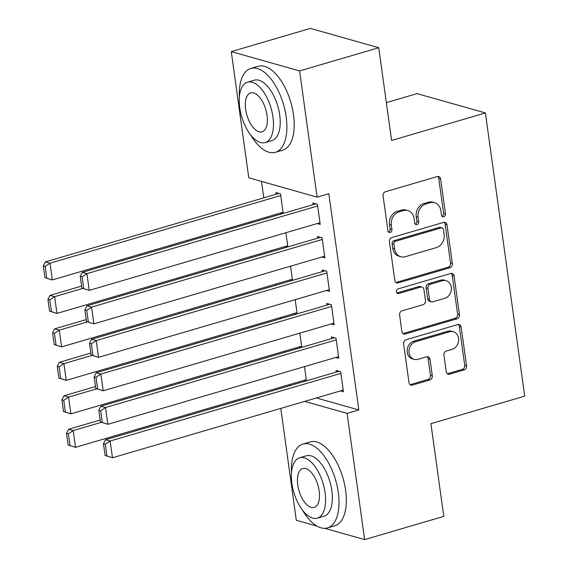 <?xml version="1.0" encoding="UTF-8"?>
<svg xmlns="http://www.w3.org/2000/svg" width="568" height="568" viewBox="0 0 568 568"><rect width="100%" height="100%" fill="white"/><g stroke="black" fill="none" stroke-linecap="round" stroke-linejoin="round"><path stroke-width="0.85" d="M443.771 216.784A2.4 2.009 105.8 0 0 445.468 213.895L440.619 178.977A3.429 2.868 105.8 0 0 438.681 176.52A3.429 2.868 105.8 0 0 437.289 176.534L385.495 191.721A3.429 2.868 105.8 0 0 383.073 195.853L387.923 230.764A2.4 2.009 105.8 0 0 389.279 232.489A2.4 2.009 105.8 0 0 390.251 232.475A2.4 2.009 105.8 0 0 391.948 229.586L391.324 225.07A10.977 9.173 105.8 0 1 399.07 211.85L403.386 210.586A10.977 9.173 105.8 0 1 407.831 210.536A10.977 9.173 105.8 0 1 414.051 218.403L414.683 222.919A2.4 2.009 105.8 0 0 416.039 224.644A2.4 2.009 105.8 0 0 417.011 224.63A2.4 2.009 105.8 0 0 418.708 221.74L418.084 217.224A10.977 9.173 105.8 0 1 425.83 204.004L430.146 202.74A10.977 9.173 105.8 0 1 434.591 202.691A10.977 9.173 105.8 0 1 440.811 210.558L441.435 215.073A2.4 2.009 105.8 0 0 442.799 216.791A2.4 2.009 105.8 0 0 443.771 216.784M441.954 216.252A2.4 2.009 105.8 0 0 443.622 213.369L438.773 178.458A3.429 2.868 105.8 0 0 437.701 176.449M388.441 231.943A2.4 2.009 105.8 0 0 390.102 229.06L389.478 224.545L391.324 225.07M415.194 224.097A2.4 2.009 105.8 0 0 416.862 221.215L416.23 216.699L418.084 217.224M446.256 371.735A3.429 2.868 105.8 0 0 448.202 374.191A3.429 2.868 105.8 0 0 449.593 374.177L464.12 369.917A3.429 2.868 105.8 0 0 466.541 365.785L461.159 327.012A3.429 2.868 105.8 0 0 459.221 324.555A3.429 2.868 105.8 0 0 457.829 324.569L406.042 339.756A3.429 2.868 105.8 0 0 403.621 343.881L408.995 382.662A3.429 2.868 105.8 0 0 410.941 385.118A3.429 2.868 105.8 0 0 412.332 385.104L429.884 379.956A3.429 2.868 105.8 0 0 432.305 375.824L429.997 359.232A3.429 2.868 105.8 0 0 428.059 356.775A3.429 2.868 105.8 0 0 426.667 356.789L417.963 359.338A9.18 7.668 105.8 0 1 414.25 359.381A9.18 7.668 105.8 0 1 408.981 350.641A9.18 7.668 105.8 0 1 415.527 341.759L449.622 331.762A9.18 7.668 105.8 0 1 453.335 331.719A9.18 7.668 105.8 0 1 458.603 340.466A9.18 7.668 105.8 0 1 452.057 349.341L446.377 351.01A3.429 2.868 105.8 0 0 443.956 355.142L446.256 371.735M316.419 397.962L358.841 409.954L328.829 193.702L317.107 197.139L248.777 177.812L231.268 51.61L299.592 70.929L317.107 197.139M358.841 409.954L347.112 413.397L364.628 539.6L324.789 528.332M231.268 51.61L310.412 28.4L378.735 47.726L391.608 140.452L485.406 112.947L524.704 396.159L430.906 423.664L443.771 516.39L364.628 539.6M378.735 47.726L299.592 70.929M449.941 267.72A3.429 2.868 105.8 0 0 452.362 263.595L446.98 224.821A3.429 2.868 105.8 0 0 445.035 222.358A3.429 2.868 105.8 0 0 443.651 222.379L391.856 237.566A3.429 2.868 105.8 0 0 389.435 241.691L394.817 280.464A3.429 2.868 105.8 0 0 396.762 282.921A3.429 2.868 105.8 0 0 398.154 282.907L449.941 267.72L448.095 267.201A3.429 2.868 105.8 0 0 450.516 263.069L445.135 224.296A3.429 2.868 105.8 0 0 444.062 222.287M454.073 275.913L459.455 314.686A3.429 2.868 105.8 0 1 457.034 318.818L405.24 334.005A3.429 2.868 105.8 0 1 403.848 334.019A3.429 2.868 105.8 0 1 401.91 331.563L399.602 314.97A3.429 2.868 105.8 0 1 402.023 310.838L423.032 304.682A3.429 2.868 105.8 0 0 425.453 300.55L423.927 289.545A3.429 2.868 105.8 0 0 421.981 287.081A3.429 2.868 105.8 0 0 420.59 287.103L398.722 293.514A2.4 2.009 105.8 0 1 397.749 293.521A2.4 2.009 105.8 0 1 396.372 291.235A2.4 2.009 105.8 0 1 398.083 288.913L450.736 273.471A3.429 2.868 105.8 0 1 452.128 273.456A3.429 2.868 105.8 0 1 454.073 275.913L452.227 275.395L457.602 314.168L459.455 314.686M485.406 112.947L417.082 93.628L386.354 102.63M335.787 357.442L338.805 358.301L336.022 338.216L331.407 336.909L331.634 338.578M299.833 333.146L301.8 347.332M300.926 347.588L298.853 346.998M326.493 290.489L329.518 291.349L326.728 271.263L322.113 269.956L322.347 271.632M290.546 266.193L292.513 280.379M291.64 280.635L289.559 280.045M317.207 223.536L320.224 224.395L317.441 204.31L312.826 203.003L313.053 204.679M283.219 213.426L280.507 193.858L275.892 192.559L276.126 194.228M282.346 213.682L280.272 213.092M261.479 181.405L263.765 197.856M266.442 217.146L266.598 218.297M271.085 250.623L271.248 251.773M275.728 284.099L275.892 285.25M280.379 317.576L280.535 318.726M285.022 351.052L285.179 352.203M289.666 384.529L289.829 385.679M285.896 232.717L287.869 246.902M286.996 247.158L284.916 246.569M321.85 257.013L324.875 257.872L322.084 237.786L317.469 236.48L317.704 238.155M295.19 299.67L297.156 313.856M296.283 314.111L294.203 313.522M331.137 323.966L334.161 324.825L331.378 304.739L326.756 303.433L326.99 305.101M304.476 366.623L306.45 380.808M305.577 381.064L303.497 380.475M340.431 390.919L343.455 391.778L340.665 371.692L336.05 370.386L336.284 372.054M304.696 401.399L347.112 413.397M317.086 526.153L296.297 520.274L280.777 408.413M434.591 202.691L432.745 202.165A10.977 9.173 105.8 0 0 428.3 202.215L430.146 202.74M416.23 216.699A10.977 9.173 105.8 0 1 423.984 203.486L428.3 202.215M407.831 210.536L405.985 210.018A10.977 9.173 105.8 0 0 401.54 210.068L403.386 210.586M389.478 224.545A10.977 9.173 105.8 0 1 397.224 211.331L401.54 210.068M395.889 282.474A3.429 2.868 105.8 0 0 396.301 282.388L448.095 267.201M443.452 229.614A2.4 2.009 105.8 0 0 442.096 227.896A2.4 2.009 105.8 0 0 441.123 227.903L395.662 241.237A2.4 2.009 105.8 0 0 393.965 244.126L394.625 248.891A10.977 9.173 105.8 0 0 400.845 256.757A10.977 9.173 105.8 0 0 405.296 256.708L436.366 247.591A10.977 9.173 105.8 0 0 444.119 234.378L443.452 229.614M442.096 227.896L440.25 227.37A2.4 2.009 105.8 0 0 439.277 227.385L441.123 227.903M400.845 256.757L398.999 256.232A10.977 9.173 105.8 0 1 392.779 248.365L392.119 243.601A2.4 2.009 105.8 0 1 393.816 240.711L439.277 227.385M402.982 333.572A3.429 2.868 105.8 0 0 403.394 333.48L455.181 318.293A3.429 2.868 105.8 0 0 457.602 314.168M421.981 287.081L420.135 286.563A3.429 2.868 105.8 0 0 418.744 286.577L396.904 292.981M444.822 298.292A9.18 7.668 105.8 0 0 451.368 289.41A9.18 7.668 105.8 0 0 446.1 280.67A9.18 7.668 105.8 0 0 442.387 280.713L430.374 284.234A3.429 2.868 105.8 0 0 427.952 288.359L429.479 299.371A3.429 2.868 105.8 0 0 431.424 301.828A3.429 2.868 105.8 0 0 432.816 301.814L444.822 298.292M446.1 280.67L444.254 280.145A9.18 7.668 105.8 0 0 440.541 280.187L442.387 280.713M431.424 301.828L429.578 301.303A3.429 2.868 105.8 0 1 427.633 298.846L426.106 287.841A3.429 2.868 105.8 0 1 428.528 283.709L440.541 280.187M452.227 275.395A3.429 2.868 105.8 0 0 451.148 273.385M453.335 331.719L451.489 331.201A9.18 7.668 105.8 0 0 447.776 331.243L449.622 331.762M414.25 359.381L412.396 358.862A9.18 7.668 105.8 0 1 407.135 350.115A9.18 7.668 105.8 0 1 413.674 341.24L447.776 331.243M410.075 384.664A3.429 2.868 105.8 0 0 410.486 384.579L428.038 379.431A3.429 2.868 105.8 0 0 430.459 375.306L428.151 358.706A3.429 2.868 105.8 0 0 427.079 356.704M447.328 373.737A3.429 2.868 105.8 0 0 447.747 373.652L462.274 369.392A3.429 2.868 105.8 0 0 464.695 365.26L459.313 326.486A3.429 2.868 105.8 0 0 458.241 324.484M278.916 193.411L45.376 261.891L49.991 263.197L280.741 195.534M283.063 212.276L52.313 279.939L44.922 277.631L46.768 278.15L45.142 266.435L43.296 265.909L44.922 277.631M45.142 266.435L49.991 263.197L52.313 279.939L46.768 278.15M43.296 265.909L45.376 261.891M319.997 222.72L89.247 290.383L81.856 288.075L83.702 288.594L82.076 276.879L80.23 276.36L81.856 288.075M315.851 203.855L82.303 272.335L86.925 273.641L89.247 290.383L83.702 288.594M317.675 205.978L86.925 273.641L82.076 276.879M82.303 272.335L80.23 276.36M81.586 286.116L50.02 295.367L54.635 296.673L82.8 288.416M287.706 245.752L56.956 313.415L49.565 311.108L51.411 311.626L49.785 299.911L47.939 299.386L49.565 311.108M49.785 299.911L54.635 296.673L56.956 313.415L51.411 311.626M47.939 299.386L50.02 295.367M86.23 319.592L54.663 328.844L59.278 330.15L87.444 321.893M292.35 279.229L61.607 346.892L54.216 344.584L56.062 345.103L54.436 333.388L52.59 332.862L54.216 344.584M54.436 333.388L59.278 330.15L61.607 346.892L56.062 345.103M52.59 332.862L54.663 328.844M324.64 256.196L93.89 323.859L86.499 321.552L88.345 322.07L86.719 310.355L84.873 309.837L86.499 321.552M320.494 237.332L86.954 305.811L91.569 307.118L93.89 323.859L88.345 322.07M322.319 239.455L91.569 307.118L86.719 310.355M86.954 305.811L84.873 309.837M329.284 289.673L98.534 357.336L91.143 355.028L92.989 355.547L91.363 343.832L89.517 343.313L91.143 355.028M325.137 270.808L91.597 339.288L96.212 340.594L98.534 357.336L92.989 355.547M326.962 272.931L96.212 340.594L91.363 343.832M91.597 339.288L89.517 343.313M250.41 134.559A43.693 21.236 -106.3 0 0 275.388 152.309A43.693 21.236 -106.3 0 0 286.18 116.909A43.693 21.236 -106.3 0 0 250.8 68.451A43.693 21.236 -106.3 0 0 239.362 96.879M275.388 152.309L282.715 150.158A43.693 21.236 -106.3 0 0 293.507 114.757A43.693 21.236 -106.3 0 0 258.128 66.307L250.8 68.451M247.499 82.168L254.244 80.195A31.46 15.293 73.7 0 1 279.712 115.084A31.46 15.293 73.7 0 1 271.944 140.566L265.206 142.547A31.46 15.293 -106.3 0 0 272.974 117.058A31.46 15.293 -106.3 0 0 247.499 82.168A31.46 15.293 -106.3 0 0 239.731 107.657A31.46 15.293 -106.3 0 0 265.206 142.547M267.059 115.389A20.27 9.855 -106.3 0 0 250.644 92.903A20.27 9.855 -106.3 0 0 245.639 109.326A20.27 9.855 -106.3 0 0 262.054 131.811A20.27 9.855 -106.3 0 0 267.059 115.389M302.531 510.163A43.693 21.236 -106.3 0 0 327.509 527.913A43.693 21.236 -106.3 0 0 338.294 492.513A43.693 21.236 -106.3 0 0 302.921 444.055A43.693 21.236 -106.3 0 0 291.483 472.484M327.509 527.913L334.836 525.762A43.693 21.236 -106.3 0 0 345.621 490.361A43.693 21.236 -106.3 0 0 310.249 441.911L302.921 444.055M299.62 457.772L306.358 455.799A31.46 15.293 73.7 0 1 331.833 490.688A31.46 15.293 73.7 0 1 324.065 516.17L317.32 518.151A31.46 15.293 -106.3 0 0 325.088 492.662A31.46 15.293 -106.3 0 0 299.62 457.772A31.46 15.293 -106.3 0 0 291.853 483.261A31.46 15.293 -106.3 0 0 317.32 518.151M319.18 490.993A20.27 9.855 -106.3 0 0 302.765 468.508A20.27 9.855 -106.3 0 0 297.76 484.93A20.27 9.855 -106.3 0 0 314.175 507.416A20.27 9.855 -106.3 0 0 319.18 490.993M90.873 353.069L59.306 362.32L63.928 363.626L92.087 355.369M297 312.705L66.25 380.368L58.859 378.061L60.705 378.579L59.079 366.864L57.233 366.339L58.859 378.061M59.079 366.864L63.928 363.626L66.25 380.368L60.705 378.579M57.233 366.339L59.306 362.32M95.516 386.545L63.957 395.797L68.572 397.103L96.737 388.846M301.644 346.182L70.893 413.845L63.502 411.537L65.348 412.056L63.722 400.341L61.877 399.815L63.502 411.537M63.722 400.341L68.572 397.103L70.893 413.845L65.348 412.056M61.877 399.815L63.957 395.797M333.927 323.149L103.184 390.812L95.793 388.505L97.639 389.023L96.013 377.308L94.167 376.79L95.793 388.505M329.781 304.285L96.24 372.764L100.856 374.071L103.184 390.812L97.639 389.023M331.606 306.408L100.856 374.071L96.013 377.308M96.24 372.764L94.167 376.79M338.578 356.626L107.828 424.289L100.437 421.981L102.283 422.5L100.657 410.785L98.811 410.266L100.437 421.981M334.431 337.761L100.884 406.241L105.506 407.547L107.828 424.289L102.283 422.5M336.256 339.884L105.506 407.547L100.657 410.785M100.884 406.241L98.811 410.266M100.167 420.022L68.6 429.273L73.215 430.579L101.381 422.322M306.287 379.658L75.537 447.321L68.146 445.014L69.992 445.532L68.366 433.817L66.52 433.292L68.146 445.014M68.366 433.817L73.215 430.579L75.537 447.321L69.992 445.532M66.52 433.292L68.6 429.273M343.221 390.102L112.471 457.765L105.08 455.458L106.926 455.976L105.3 444.261L103.454 443.743L105.08 455.458M339.075 371.238L105.534 439.717L110.149 441.024L112.471 457.765L106.926 455.976M340.899 373.361L110.149 441.024L105.3 444.261M105.534 439.717L103.454 443.743M443.622 213.369L445.468 213.895M390.102 229.06L391.948 229.586M416.862 221.215L418.708 221.74M423.984 203.486L425.83 204.004M397.224 211.331L399.07 211.85M438.773 178.458L440.619 178.977M396.301 282.388L398.154 282.907M445.135 224.296L446.98 224.821M450.516 263.069L452.362 263.595M393.816 240.711L395.662 241.237M392.119 243.601L393.965 244.126M392.779 248.365L394.625 248.891M455.181 318.293L457.034 318.818M403.394 333.48L405.24 334.005M418.744 286.577L420.59 287.103M396.925 293.003L398.722 293.514M428.528 283.709L430.374 284.234M426.106 287.841L427.952 288.359M427.633 298.846L429.479 299.371M413.674 341.24L415.527 341.759M428.151 358.706L429.997 359.232M430.459 375.306L432.305 375.824M428.038 379.431L429.884 379.956M410.486 384.579L412.332 385.104M459.313 326.486L461.159 327.012M464.695 365.26L466.541 365.785M462.274 369.392L464.12 369.917M447.747 373.652L449.593 374.177"/></g></svg>
